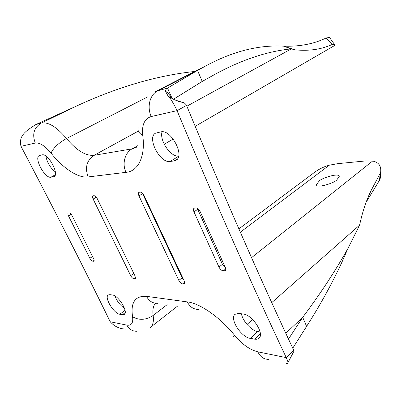 <?xml version="1.0" encoding="UTF-8"?>
<svg xmlns="http://www.w3.org/2000/svg" width="401" height="401" viewBox="0 0 401 401"><rect width="100%" height="100%" fill="white"/><g stroke="black" fill="none" stroke-linecap="round" stroke-linejoin="round"><path stroke-width="0.6" d="M366.273 202.009L379.486 180.255L380.198 173.327L380.699 171.924C381.306 165.839 378.614 162.215 372.624 161.042L365.517 160.941L337.697 163.658L329.301 165.197L240.334 232.194M379.486 180.255L380.544 177.558L380.614 173.788M336.795 179.879C335.256 182.696 315.787 189.071 316.479 184.525L319.051 181.192C320.665 178.425 339.802 172.149 339.216 176.656L336.795 179.879M183.493 284.003L182.6 283.908C181.157 283.572 179.894 282.394 178.821 280.389L138.962 195.878C138.205 194.129 138.2 192.946 138.946 192.33L140.265 192.119C141.663 192.234 142.936 193.372 144.084 195.523L184.184 280.916C184.801 282.324 184.826 283.296 184.26 283.823L183.493 284.003L184.64 283.126M142.345 193.117L182.149 277.878L183.869 280.239M134.711 278.895L133.974 278.815C132.776 278.52 131.673 277.457 130.676 275.632L93.117 199.046C92.38 197.417 92.325 196.345 92.957 195.823L93.979 195.673C95.137 195.783 96.245 196.816 97.303 198.756L135.087 276.068L135.262 278.77L134.711 278.895L135.563 278.284M225.753 268.921L223.242 270.896C221.537 270.56 220.109 269.277 218.956 267.061L193.969 211.878C193.232 210.109 193.272 208.876 194.089 208.184L195.843 207.918C197.523 208.094 198.971 209.347 200.184 211.678L225.317 267.492C225.958 269.016 225.943 270.094 225.272 270.72L224.304 270.976L225.753 269.833M197.267 208.325L222.435 264.354L225.427 267.743M223.242 270.896L224.304 270.976M112.501 295.021C118.45 295.382 128.571 312.053 124.295 314.414L122.39 314.735L119.769 314.254C113.759 313.567 104.004 297.311 108.225 294.961L109.909 294.645L112.501 295.021M114.927 295.983C117.062 301.367 120.24 305.462 124.455 308.269M42.175 154.876C48.16 153.062 59.699 174.42 54.01 176.671L50.882 177.227C44.842 178.605 33.689 157.814 39.293 155.518L42.175 154.876M45.859 156.059C47.148 162.631 50.305 167.904 55.333 171.879M172.174 98.581L167.528 88.07L197.528 70.436L202.229 81.433L173.463 99.268M285.828 362.97C286.775 363.907 287.477 363.827 287.933 362.725C288.078 362.003 287.522 360.304 286.269 357.627L293.738 350.334C259.226 276.635 223.497 195.001 186.55 105.438L177.057 110.636C173.468 103.112 170.405 98.12 167.864 95.669L165.633 91.483C165.332 90.275 165.964 89.132 167.528 88.07L157.783 90.771C149.914 94.506 146.686 106.937 151.252 116.536C144.505 118.666 141.663 124.942 142.736 135.353C138.982 133.292 137.448 130.741 138.144 127.698M186.55 105.438C185.437 103.704 184.285 102.741 183.092 102.546L178.485 101.363M194.816 71.458C156.976 75.483 117.478 87.047 76.31 106.145L35.724 124.611C26.456 130.661 18.271 135.438 20.987 146.315C53.914 208.896 83.654 267.377 110.21 321.752L126.811 325.131C131.458 325.848 133.378 323.041 132.566 316.72C130.48 302.454 135.127 295.662 146.505 296.339L187.262 301.898C199.608 303.076 220.099 317.171 234.705 335.462C242.219 344.389 249.928 349.847 257.828 351.832L286.269 357.627C251.201 283.362 214.796 201.031 177.057 110.636L151.252 116.536M287.933 362.725L293.868 351.351L293.738 350.334M347.692 248.966L342.319 261.297C332.294 283.111 320.384 304.805 306.595 326.379L292.75 348.213M110.21 321.752C114.621 326.66 119.959 329.101 126.225 329.061M288.499 339.076L302.71 317.316L306.595 326.379M285.803 333.251L302.71 317.316C320.008 294.264 335.02 271.442 347.742 248.851L359.587 225.146C362.499 211.788 366.283 200.36 370.95 190.866L366.268 202.019M380.198 173.327L370.95 190.866M238.881 228.881L312.7 173.723C317.918 169.603 323.457 166.761 329.301 165.197M195.182 126.315L333.878 45.95C335.106 45.148 335.271 44.576 334.379 44.235L332.148 44.491C321.286 49.413 308.991 51.198 295.251 49.844L291.296 48.897L283.522 46.15C259.287 44.817 234.034 51.047 207.768 64.837L197.528 70.436L157.783 90.771L154.656 91.984L207.132 65.162M202.229 81.433L215.142 74.22C241.968 59.689 267.357 51.243 291.296 48.897L186.866 106.21M162.074 131.774C159.267 140.43 170.716 157.252 178.64 156.109M170.074 161.463C159.994 163.538 146.525 137.463 155.578 133.162L160.971 131.874C171.011 129.037 185.157 155.904 176.024 160.265L174.094 160.931L170.074 161.463L178.595 156.315M260.099 331.978L257.778 331.582L250.264 338.374C240.976 337.156 229.202 318.464 235.101 314.269L238.946 313.407L243.237 314.033C252.44 314.75 264.871 333.953 258.936 338.269L257.663 339.03L256.064 339.306L250.264 338.374M241.432 313.767C242.585 320.995 251.447 330.71 257.778 331.582M94.135 260.349L92.811 261.226C91.774 260.986 90.781 260.008 89.834 258.299L68.491 215.908C67.794 214.43 67.709 213.462 68.235 213.016L69.127 212.911C70.135 213.051 71.137 214.014 72.125 215.793L93.588 258.555C94.22 259.893 94.3 260.77 93.839 261.181L93.438 261.272L94.075 260.85M92.811 261.226L93.438 261.272M329.888 38.03L329.487 37.438L326.203 37.97L332.148 44.491M326.203 37.97C313.752 43.975 299.537 46.706 283.557 46.155L283.542 46.155M257.848 351.837C260.379 356.995 263.978 359.486 268.65 359.316M251.562 257.663L372.599 161.037M184.64 282.354L182.6 283.908M182.149 277.878L178.821 280.389M142.566 193.633L138.962 195.878M135.588 277.662L133.974 278.815M133.794 273.427L130.676 275.632M96.285 197.167L93.117 199.046M222.435 264.354L218.956 267.061M197.638 209.367L193.969 211.878M122.39 314.735L125.177 312.66M125.042 310.334L119.769 314.254M53.238 176.916L54.626 176.159M55.253 174.846L50.882 177.227M171.032 97.914L171.478 97.684M126.811 325.131C129.032 329.211 132.265 331.251 136.52 331.246M177.453 306.184L150.32 327.492C152.971 325.351 153.914 321.341 153.152 315.472C152.395 310.003 153.177 305.928 155.493 303.246M132.566 316.72C139.097 320.534 145.959 320.123 153.152 315.472L167.122 304.665M146.505 296.339C149.117 301.211 152.891 303.532 157.834 303.296M187.262 301.898C189.999 307.166 193.919 309.652 199.026 309.361M234.705 335.462L233.257 336.469M247.041 324.424L252.62 319.502M271.758 302.62L359.587 225.146M136.28 147.388L132.064 148.866L94.075 155.307C85.699 156.059 76.516 150.455 66.521 138.495C56.586 126.831 48.165 121.693 41.258 123.077L76.31 106.145M142.736 135.353C145.713 156.55 137.984 171.488 126.014 172.335L88.185 176.926C78.37 178.485 62.972 168.25 51.047 153.117C53.398 147.884 58.556 143.007 66.521 138.495L147.954 96.746M126.014 172.335C121.864 163.989 124.841 152.681 132.064 148.866L137.568 145.769M88.185 176.926C84.716 167.673 86.681 160.465 94.075 155.307L138.36 131.092M51.047 153.117C44.882 145.774 39.639 142.415 35.323 143.037C31.955 134.305 33.935 127.653 41.258 123.077L35.724 124.611M35.323 143.037L20.987 146.315M174.094 160.931L177.513 158.856M254.59 339.176L260.359 333.923M92.561 256.505L89.834 258.299M71.167 214.314L68.491 215.908M316.479 184.525L316.815 185.362M183.092 102.546L174.976 99.994C167.428 96.039 169.027 96.365 167.864 95.669M171.939 98.451C169.227 94.24 167.127 91.914 165.633 91.483M342.319 261.297L347.752 248.841M380.694 171.929L380.544 177.558M164.235 144.25L173.227 139.042M170.676 97.694L171.282 97.373M214.46 74.581L215.142 74.225M295.251 49.844L283.557 46.155M334.379 44.235L329.487 37.438"/></g></svg>
